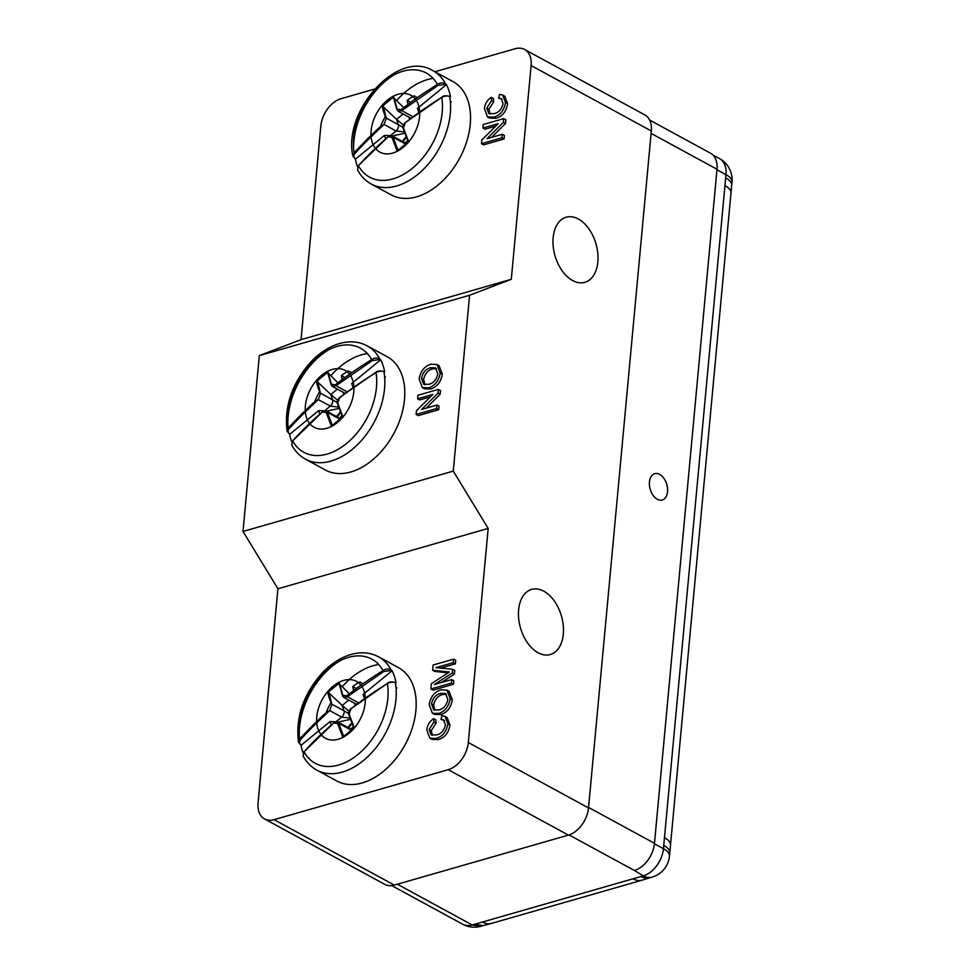 <?xml version="1.0" encoding="UTF-8"?>
<svg xmlns="http://www.w3.org/2000/svg" width="975" height="975" viewBox="0 0 975 975"><rect width="100%" height="100%" fill="white"/><g stroke="black" fill="none" stroke-linecap="round" stroke-linejoin="round"><path stroke-width="1.46" d="M391.731 885.605L462.711 924.239A24.192 24.192 0 0 0 480.943 926.25L472.229 924.97L643.329 875.855L634.359 870.456M725.68 177.913A24.192 9.908 -174.7 0 1 731.689 185.335L669.776 852.845A24.192 9.908 -174.7 0 0 663.756 845.422L725.973 174.635L716.966 169.735M654.432 843.777L663.451 848.689A24.192 15.978 -61.4 0 1 643.329 875.855A24.192 15.222 -106 0 0 652.056 877.134L649.777 877.78A24.192 15.222 -106 0 1 649.777 877.793A24.192 15.222 -106 0 1 641.062 876.513M474.508 924.312L483.222 925.592L491.412 923.422A24.192 15.222 -106 0 1 482.698 922.155M264.566 818.939L384.772 884.362A24.192 15.978 -61.4 0 0 394.302 885.093L568.413 835.112A24.192 15.978 -61.4 0 0 588.522 807.946L651.324 130.967A24.192 15.978 -61.4 0 0 644.816 114.904L524.611 49.481A24.192 15.978 118.6 0 1 531.119 65.544L511.29 279.313L469.572 295.267L453.265 471.108L488.183 528.413L468.317 742.523A24.192 15.978 118.6 0 1 448.207 769.689L274.085 819.67A24.192 15.978 118.6 0 1 264.566 818.939A24.192 15.978 118.6 0 1 258.058 802.876L277.924 588.766L488.183 528.413M378.727 664.511A64.521 42.62 -61.4 0 0 373.108 665.73A64.521 42.62 -61.4 0 0 342.237 686.717M330.83 702.902A64.521 42.62 -61.4 0 0 325.93 712.969M395.618 682.561L395.277 682.366A64.521 42.62 -61.4 0 1 372.669 751.652A64.521 42.62 -61.4 0 1 316.875 770.152L336.826 781.012A64.521 42.62 -61.4 0 0 405.1 744.717A64.521 42.62 -61.4 0 0 398.519 667.668L378.568 656.809A64.521 42.62 118.6 0 1 391.158 670.057L391.511 670.239M453.582 659.149L453.265 662.659L435.923 667.631L452.644 669.301L452.303 672.982L434.362 684.56L451.693 679.587L451.364 683.097L430.877 688.984L431.364 683.694L449.378 672.007L432.62 670.264L433.107 665.023L453.582 659.149L455.715 660.307L455.386 663.817L440.493 668.094M452.644 669.301L454.777 670.459L454.435 674.139L441.419 682.537M451.693 679.587L453.814 680.745L453.497 684.255L433.01 690.142L430.877 688.984M448.049 672.848L434.74 671.422L432.62 670.264M447.001 690.154L449.122 691.312L452.303 699.831C451.023 707.448 447.245 712.372 440.968 714.59L434.545 714.419L432.413 713.261L429.171 704.681C430.511 696.893 434.387 691.957 440.798 689.861L447.001 690.154L450.17 698.673C448.89 706.29 445.112 711.214 438.847 713.42L432.413 713.261M445.027 716.357L447.147 717.515L449.962 725.01C448.707 732.822 444.795 737.685 438.238 739.611L431.998 739.379L429.865 738.221L426.818 729.946C427.391 724.998 429.67 721.232 433.668 718.648L433.96 721.975L429.171 729.446L431.157 734.882L436.422 734.943C441.188 733.882 444.198 730.519 445.441 724.864L443.515 719.842L440.968 719.343L441.967 715.638L445.027 716.357L447.842 723.852C446.574 731.664 442.662 736.527 436.105 738.453L429.865 738.221M433.668 718.648L435.801 719.806L436.093 723.133L431.303 730.604L432.364 735.296M444.454 720.598L440.968 719.343M436.093 723.133L433.96 721.975M431.303 730.604L429.171 729.446M449.962 725.01L447.842 723.852M438.238 739.611L436.105 738.453M452.303 699.831L450.17 698.673M439.201 709.898L433.729 709.946L431.535 703.987C432.693 698.234 435.667 694.7 440.456 693.383L445.477 693.457L447.805 699.368C446.733 704.998 443.869 708.52 439.201 709.898M434.96 710.361L433.656 705.144C434.826 699.392 437.799 695.858 442.577 694.541L440.456 693.383M442.577 694.541L446.465 694.212M431.535 703.987L433.656 705.144M440.968 714.59L438.847 713.42M453.265 662.659L455.386 663.817M454.435 674.139L452.303 672.982M453.497 684.255L451.364 683.097M453.265 471.108L243.007 531.46L277.924 588.766M367.343 353.535A64.521 42.62 -61.4 0 0 361.725 354.754A64.521 42.62 -61.4 0 0 330.854 375.741M319.447 391.926A64.521 42.62 -61.4 0 0 314.547 401.992M384.235 371.585L383.894 371.39A64.521 42.62 -61.4 0 1 361.286 440.676A64.521 42.62 -61.4 0 1 305.492 459.176L325.443 470.035A64.521 42.62 -61.4 0 0 393.717 433.741A64.521 42.62 -61.4 0 0 387.136 356.692L367.185 345.832A64.521 42.62 118.6 0 1 379.775 359.08L380.128 359.263M436.971 364.516L439.103 365.686L442.284 374.205C440.992 381.822 437.214 386.734 430.95 388.952L424.527 388.793L422.394 387.636L419.14 379.056C420.481 371.268 424.357 366.32 430.779 364.236L436.971 364.516L440.152 373.047C438.872 380.664 435.094 385.576 428.817 387.794L422.394 387.636M469.572 295.267L259.313 355.619L243.007 531.46M430.353 396.898L419.701 399.957L417.568 398.799L417.897 395.289L438.384 389.403L438.031 393.12L421.639 409.439L436.922 405.052L436.605 408.562L416.118 414.448L416.459 410.731L432.851 394.412L417.568 398.799M438.384 389.403L440.505 390.561L440.164 394.278L426.27 408.111M436.922 405.052L439.055 406.209L438.726 409.719L418.238 415.606L416.118 414.448M440.164 394.278L438.031 393.12M438.726 409.719L436.605 408.562M442.284 374.205L440.152 373.047M429.183 384.272L423.711 384.308L421.505 378.361C422.675 372.608 425.648 369.074 430.426 367.746L435.459 367.831L437.787 373.73C436.715 379.372 433.851 382.883 429.183 384.272M424.942 384.723L423.638 379.519C424.795 373.766 427.769 370.232 432.559 368.903L430.426 367.746M432.559 368.903L436.434 368.574M421.505 378.361L423.638 379.519M430.95 388.952L428.817 387.794M374.473 89.115L340.97 98.731A24.192 15.978 118.6 0 0 320.86 125.897L301.031 339.666L511.29 279.313M301.031 339.666L259.313 355.619M449.999 96.428L449.646 96.245A64.521 42.62 -61.4 0 1 396.654 185.969A64.521 42.62 -61.4 0 1 371.256 184.031L391.207 194.89A64.521 42.62 -61.4 0 0 416.605 196.828A64.521 42.62 -61.4 0 0 466.708 141.619A64.521 42.62 -61.4 0 0 452.888 81.534L432.949 70.688A64.521 42.62 118.6 0 1 445.526 83.923L445.88 84.118M433.095 78.378A64.521 42.62 -61.4 0 0 396.618 100.596M385.198 116.781A64.521 42.62 -61.4 0 0 380.299 126.835M487.5 116.927L489.633 118.085L495.873 118.316C502.43 116.391 506.342 111.528 507.597 103.716L504.782 96.22L502.661 95.062L505.477 102.558C504.209 110.37 500.297 115.233 493.752 117.158L487.5 116.927L484.453 108.652C485.026 103.703 487.305 99.938 491.303 97.342L491.595 100.681L486.805 108.152L488.804 113.588L494.057 113.648C498.822 112.576 501.832 109.224 503.076 103.569L501.15 98.548L498.603 98.048L499.602 94.343L502.661 95.062M489.998 113.99L488.938 109.31L493.728 101.839L493.435 98.499L491.303 97.342M498.603 98.048L502.088 99.304M482.918 128.042L483.247 124.532L503.722 118.645L503.38 122.363L486.988 138.682L502.271 134.294L501.942 137.816L481.467 143.691L481.808 139.973L498.201 123.654L482.918 128.042L485.038 129.2L495.702 126.141M491.607 137.353L505.513 123.52L505.854 119.803L503.722 118.645M481.467 143.691L483.588 144.848L504.075 138.974L504.404 135.452L502.271 134.294M434.923 71.76L515.08 48.75A24.192 15.978 118.6 0 1 524.611 49.481M501.942 137.816L504.075 138.974M503.38 122.363L505.513 123.52M507.597 103.716L505.477 102.558M486.805 108.152L488.938 109.31M491.595 100.681L493.728 101.839M493.752 117.158L495.873 118.316M543.818 591.203A33.869 21.316 -106 0 1 563.233 625.231A33.869 21.316 -106 0 1 550.314 654.53A33.869 21.316 -106 0 1 520.467 627.851A33.869 21.316 -106 0 1 531.619 589.412A33.869 21.316 -106 0 1 543.818 591.203M578.346 219.009A33.869 21.316 -106 0 1 597.76 253.049A33.869 21.316 -106 0 1 584.842 282.336A33.869 21.316 -106 0 1 554.994 255.657A33.869 21.316 -106 0 1 566.146 217.218A33.869 21.316 -106 0 1 578.346 219.009M569.047 834.917L634.359 870.468A24.192 15.978 -61.4 0 0 654.481 843.302L717.003 169.26A24.192 15.978 -61.4 0 0 710.495 153.197L649.642 120.071M657.333 499.285A13.711 8.629 -106 0 1 649.472 485.513A13.711 8.629 -106 0 1 654.713 473.655A13.711 8.629 -106 0 1 666.79 484.453A13.711 8.629 -106 0 1 662.269 500.004A13.711 8.629 -106 0 1 657.333 499.285M650.386 489.84A13.711 8.629 74 0 0 650.02 488.572M300.97 745.034A64.521 42.62 -61.4 0 0 303.115 752.883M391.962 670.495A64.521 42.62 118.6 0 1 396.069 682.805M395.606 682.707C393.498 681.671 390.756 681.952 387.392 683.548C372.194 693.006 363.163 699.453 350.976 708.801L349.087 714.102L354.376 727.972L342.883 737.392L337.594 723.523L338.703 723.316L350.232 729.58A4.838 3.193 -61.4 0 0 349.099 728.154A4.838 3.193 -61.4 0 0 348.758 728.008M337.594 723.523L333.73 722.926C322.481 732.786 314.815 740.001 304.029 751.835L303.103 755.918L304.029 751.835A59.28 39.146 -61.4 0 0 357.983 754.431A59.28 39.146 -61.4 0 0 387.392 683.548L387.38 683.219C389.049 681.805 391.633 681.562 395.143 682.488M335.632 721.719L337.533 721.853L338.703 723.316L343.7 736.466M353.377 726.643L350.232 729.58L350.586 730.665M352.146 723.487L348.575 727.874M343.456 736.552L354.376 727.972M351.829 722.67L347.953 727.521M387.599 683.317L351.28 708.508M304.419 751.42L334.084 722.597M331.147 724.852L330.05 721.573L301.19 745.205M330.05 721.573L335.059 721.78M350.573 719.355L337.996 722.109M350.098 718.088L341.677 717.112L336.278 721.537M300.3 744.486L298.484 742.085L300.775 744.766C299.179 743.498 299.093 741.792 300.532 739.672C312.39 726.655 318.386 721.439 329.696 710.495L331.89 704.389C329.989 700.696 328.551 696.455 327.6 691.665L339.093 682.244L342.786 695.248L346.637 695.833C358.824 686.485 367.867 680.014 383.053 670.581C386.124 668.545 388.94 668.497 391.511 670.434L383.675 671.556L383.053 670.581A59.28 39.146 118.6 0 0 329.099 667.985A59.28 39.146 118.6 0 0 299.703 738.867L313.889 724.157C321.64 717.247 321.982 715.406 329.696 710.495M391.926 670.873L363.078 694.505L364.394 698.466M378.568 656.809L374.948 655.127C368.05 652.482 360.64 652.129 352.706 654.03C341.933 656.784 331.914 662.927 322.652 672.47C303.517 693.871 295.462 717.076 298.484 742.085L299.703 738.867L300.532 739.672M329.757 710.629L341.677 717.112A4.838 3.193 -61.4 0 0 343.943 710.763L332.024 704.279M348.611 713.493L343.943 710.763L342.176 705.473L327.6 691.665A32.382 21.389 118.6 0 1 365.296 697.966A32.382 21.389 118.6 0 1 330.074 739.83A32.382 21.389 118.6 0 1 327.6 691.665M331.89 704.389L328.892 692.152M348.989 711.202L342.176 705.473L348.721 700.111M358.459 702.78L347.356 696.735L343.846 697.454L342.786 695.248M355.302 703.682L355.107 703.548A4.838 3.193 -61.4 0 0 355.4 703.743A4.838 3.193 -61.4 0 0 356.85 703.974M328.538 691.909L338.995 683.341L339.093 682.244L339.227 683.694M339.568 684.048L349.282 693.786M355.046 705.339L354.803 703.414M289.599 434.058A64.521 42.62 -61.4 0 0 291.744 441.907M380.579 359.519A64.521 42.62 118.6 0 1 384.686 371.828M384.223 371.731C382.115 370.695 379.372 370.963 376.009 372.572C360.811 382.029 351.78 388.464 339.592 397.824L337.716 403.126L342.993 416.995L331.5 426.416L326.211 412.547L327.32 412.34L338.849 418.604A4.838 3.193 -61.4 0 0 337.716 417.178A4.838 3.193 -61.4 0 0 337.387 417.032M326.211 412.547L322.347 411.95C311.098 421.809 303.432 429.024 292.646 440.858L291.72 444.941M324.261 410.743L326.15 410.877L327.32 412.34L332.317 425.478M341.993 415.667L338.849 418.604L339.202 419.677M340.763 412.51L337.192 416.886M332.073 425.575L342.993 416.995M340.446 411.682L336.57 416.544M376.216 372.34L376.009 372.572A59.28 39.146 -61.4 0 1 346.6 443.454A59.28 39.146 -61.4 0 1 292.646 440.858L322.701 411.621M293.036 440.444L291.72 444.929M319.763 413.875L318.667 410.585L289.807 434.228M318.667 410.585L323.676 410.804M339.19 408.379L326.613 411.133M338.715 407.111L330.293 406.136L324.894 410.56M288.929 433.509L287.101 431.108L289.392 433.79C287.796 432.51 287.71 430.816 289.148 428.695C301.007 415.679 307.003 410.463 318.325 399.518L320.507 393.4C318.606 389.72 317.18 385.478 316.217 380.689L327.722 371.268L331.403 384.272L335.266 384.857C347.441 375.509 356.484 369.038 371.67 359.604C374.741 357.569 377.557 357.52 380.128 359.458L372.292 360.579L371.67 359.604A59.28 39.146 118.6 0 0 317.716 357.008A59.28 39.146 118.6 0 0 288.32 427.891L302.506 413.181C310.269 406.27 310.598 404.43 318.325 399.518M380.543 359.897L351.695 383.528L353.011 387.489M367.185 345.832L363.565 344.151C356.667 341.506 349.257 341.153 341.335 343.054C330.549 345.796 320.531 351.951 311.269 361.493C292.134 382.895 284.078 406.1 287.101 431.108L288.32 427.891L289.148 428.695M318.374 399.653L330.293 406.136A4.838 3.193 -61.4 0 0 332.56 399.787L320.653 393.303M337.24 402.517L332.56 399.787L330.793 394.497L316.217 380.689A32.382 21.389 118.6 0 1 353.913 386.99A32.382 21.389 118.6 0 1 318.691 428.854A32.382 21.389 118.6 0 1 316.217 380.689M320.507 393.4L317.521 381.176M337.606 400.225L330.793 394.497L337.338 389.135M347.076 391.804L335.973 385.759L332.463 386.478L331.403 384.272M343.919 392.706L343.724 392.572A4.838 3.193 -61.4 0 0 344.017 392.754A4.838 3.193 -61.4 0 0 345.467 392.998M317.155 380.933L327.612 372.365L327.722 371.268L327.844 372.718M328.197 373.072L337.911 382.809M343.663 394.363L343.432 392.438M355.351 158.901A64.521 42.62 -61.4 0 0 357.496 166.749M446.331 84.362A64.521 42.62 118.6 0 1 450.45 96.683M449.987 96.586C447.866 95.538 445.124 95.818 441.76 97.415C426.575 106.884 417.532 113.319 405.344 122.667L403.467 127.981L408.757 141.85L397.252 151.271L391.962 137.402L393.083 137.183L404.601 143.459A4.838 3.193 -61.4 0 0 403.479 142.021A4.838 3.193 -61.4 0 0 403.138 141.875M391.962 137.402L388.099 136.805C376.85 146.652 369.196 153.879 358.41 165.713L357.472 169.784L358.41 165.713A59.28 39.146 -61.4 0 0 412.352 168.297A59.28 39.146 -61.4 0 0 441.76 97.415L441.748 97.086C443.418 95.672 446.014 95.428 449.512 96.354M390.012 135.586L391.913 135.732L393.083 137.183L398.08 150.333M407.757 140.522L404.601 143.459L404.966 144.532M406.514 137.353L402.955 141.741M397.824 150.418L408.757 141.85M406.197 136.537L402.322 141.399M441.98 97.183L405.661 122.375M358.788 165.287L388.452 136.476M385.515 138.718L384.418 135.44L355.57 159.071M384.418 135.44L389.427 135.647M404.942 133.222L392.364 135.976M404.479 131.966L396.057 130.991L390.646 135.415M354.681 158.352L352.852 155.951L355.144 158.632C353.547 157.365 353.462 155.671 354.9 153.538C366.758 140.522 372.755 135.306 384.077 124.361L386.258 118.255C384.357 114.575 382.931 110.333 381.968 105.532L393.473 96.111L397.166 109.115L401.018 109.7C413.193 100.352 422.248 93.893 437.422 84.447C440.493 82.412 443.32 82.363 445.88 84.301L438.043 85.422L437.422 84.447A59.28 39.146 118.6 0 0 383.48 81.863A59.28 39.146 118.6 0 0 354.071 152.734L368.27 138.023C376.021 131.113 376.35 129.285 384.077 124.361M446.294 84.74L417.446 108.383L418.775 112.332M432.949 70.688C397.91 48.872 342.639 110.76 352.852 155.951L354.071 152.734L354.9 153.538M384.138 124.495L396.057 130.991A4.838 3.193 -61.4 0 0 398.312 124.642L386.405 118.158M402.992 127.359L398.312 124.642L396.545 119.34L381.968 105.532A32.382 21.389 118.6 0 1 419.664 111.833A32.382 21.389 118.6 0 1 384.442 153.697A32.382 21.389 118.6 0 1 381.968 105.532M386.258 118.255L383.273 106.019M403.357 125.08L396.545 119.34L403.102 113.977M412.827 116.659L401.724 110.614L398.214 111.321L397.166 109.115M409.671 117.561L409.488 117.427A4.838 3.193 -61.4 0 0 409.768 117.609A4.838 3.193 -61.4 0 0 411.218 117.853M382.907 105.787L393.376 97.22L393.473 96.111L393.595 97.561M393.949 97.914L403.662 107.664M409.415 119.206L409.183 117.292M435.618 154.282L436.215 153.502M441.005 144.922L442.918 140.875M450.34 101.339L451.254 101.839L450.45 102.692M417.41 97.61L414.143 95.83A47.58 31.432 -61.4 0 0 407.172 100.425L410.743 102.363M407.172 100.425L407.928 104.447M369.866 429.439L370.463 428.659M375.241 420.067L377.167 416.02M384.589 376.496L385.491 376.984L384.698 377.849M351.646 372.755L348.392 370.987A47.58 31.432 -61.4 0 0 341.408 375.57L344.992 377.52M341.408 375.57L342.176 379.592M381.249 740.415L381.847 739.635M386.624 731.043L388.55 726.997M395.972 687.473L396.874 687.96L396.082 688.825M363.029 683.731L359.775 681.964A47.58 31.432 -61.4 0 0 352.792 686.546L356.375 688.496M352.792 686.546L353.559 690.568M462.711 924.239A24.192 15.978 -61.4 0 0 472.229 924.97L397.361 884.215M652.056 877.134A24.192 24.192 0 0 0 669.472 856.111A24.192 9.908 -174.7 0 0 663.451 848.689L663.756 845.422M731.689 185.335L731.993 182.069A24.192 9.908 -174.7 0 0 725.973 174.635A24.192 15.978 -61.4 0 0 719.477 158.572L712.957 155.025M731.055 193.099A24.192 9.908 -174.7 0 0 725.034 185.677M670.568 845.167A24.192 9.908 -174.7 0 0 664.548 837.744M649.777 877.793L642.025 880.193A24.192 15.222 -106 0 1 633.311 878.914M274.085 819.67L394.302 885.093M448.159 672.774L446.233 671.726M448.207 769.689L568.413 835.112M468.317 742.523L588.522 807.946M531.119 65.544L651.324 130.967M588.571 807.434L654.481 843.302M651.105 133.392L717.003 169.26M299.24 735.308A64.521 42.62 118.6 0 1 339.727 660.916M333.73 722.926L333.742 722.572C335.948 721.476 337.204 721.232 337.533 721.853L349.099 728.154M349.087 714.102L349.026 714.858M350.976 708.801L350.988 708.459C348.721 711.092 348.014 713.164 348.843 714.663L353.913 727.984L343.31 736.637M346.637 695.833L347.356 696.735L383.675 671.556M287.857 424.332A64.521 42.62 118.6 0 1 328.343 349.94M322.347 411.95L322.372 411.596C324.565 410.499 325.821 410.256 326.15 410.877L337.716 417.178M337.716 403.126L337.643 403.882M335.266 384.857L335.973 385.759L372.292 360.579M353.608 149.175A64.521 42.62 118.6 0 1 394.095 74.795M388.099 136.805L388.123 136.451C390.317 135.342 391.584 135.111 391.901 135.732L403.479 142.021M403.467 127.981L403.406 128.724M405.344 122.667L405.356 122.326C403.102 124.971 402.383 127.03 403.223 128.529L408.281 141.85M401.018 109.7L401.724 110.614L438.043 85.422M731.993 182.069A24.192 24.192 0 0 0 719.477 158.572M669.472 856.111L669.776 852.845M491.412 923.422L642.025 880.193M483.198 925.592L480.931 926.25M316.875 770.152C311.049 766.935 306.467 762.206 303.127 755.954M355.4 703.743L343.834 697.442M338.971 683.268L342.542 695.797L343.846 697.454M305.492 459.176C299.666 455.959 295.084 451.23 291.744 444.978M331.939 425.661L342.53 416.983L337.46 403.674C336.631 402.188 337.35 400.116 339.605 397.471L375.997 372.243C377.666 370.829 380.25 370.585 383.76 371.499M344.017 392.754L332.451 386.466L331.159 384.82L327.588 372.292M371.256 184.031C365.418 180.814 360.835 176.073 357.496 169.821M397.69 150.516L408.293 141.826M409.768 117.609L398.214 111.321L396.923 109.675L393.352 97.134"/></g></svg>
